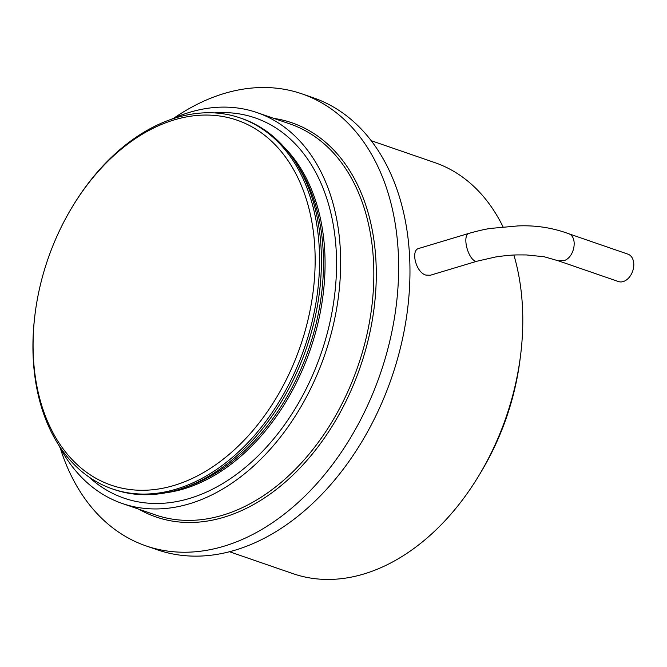 <?xml version="1.0" encoding="UTF-8"?>
<svg xmlns="http://www.w3.org/2000/svg" width="667" height="667" viewBox="0 0 667 667"><rect width="100%" height="100%" fill="white"/><g stroke="black" fill="none" stroke-linecap="round" stroke-linejoin="round"><path stroke-width="1" d="M476.98 261.214L495.506 256.995C504.427 255.653 511.864 254.961 517.809 254.911L526.305 254.936L544.139 256.745L558.396 260.83L564.657 260.422C574.829 256.612 577.855 236.885 568.743 233.75C552.651 227.78 535.751 225.171 518.034 225.913L490.67 228.414C485.443 229.115 478.097 230.799 468.626 233.458A14.491 5.82 73.3 0 0 466.433 245.856A14.491 5.82 73.3 0 0 474.12 260.547A14.491 5.82 73.3 0 0 476.98 261.214L430.282 275.263L425.846 275.079C415.833 272.444 410.372 249.975 418.951 248.407L468.626 233.458M568.509 233.658L627.939 254.152A14.491 10.022 109 0 1 633.65 267.017A14.491 10.022 109 0 1 624.529 281.065A14.491 10.022 109 0 1 618.484 281.557L558.396 260.83M58.821 445.281A206.737 142.98 -71 0 0 122.228 503.468A206.737 142.98 -71 0 0 208.446 496.54A206.737 142.98 -71 0 0 338.519 296.065A206.737 142.98 -71 0 0 257.028 112.59A206.737 142.98 -71 0 0 171.236 119.326M60.222 447.941A239.086 165.349 -71 0 0 146.04 545.898A239.086 165.349 -71 0 0 245.748 537.885A239.086 165.349 -71 0 0 396.173 306.036A239.086 165.349 -71 0 0 301.943 93.855A239.086 165.349 -71 0 0 202.226 101.876A239.086 165.349 -71 0 0 173.979 118.092M112.281 488.878L114.132 489.52A196.181 135.676 -71 0 0 195.956 482.941A196.181 135.676 -71 0 0 319.393 292.696A196.181 135.676 -71 0 0 242.063 118.593L240.212 117.951A196.181 135.676 109 0 1 317.542 292.054A196.181 135.676 109 0 1 194.105 482.299A196.181 135.676 109 0 1 112.281 488.878A196.181 135.676 109 0 1 34.984 314.557L35.101 313.648A193.055 133.517 -71 0 0 191.679 478.714A193.055 133.517 -71 0 0 314.057 237.752A193.055 133.517 -71 0 0 156.537 126.647A193.055 133.517 -71 0 0 71.411 208.354A193.055 133.517 -71 0 0 35.101 313.648M71.411 208.354L71.886 207.562A196.181 135.676 109 0 1 158.396 124.529A196.181 135.676 109 0 1 240.212 117.951M229.473 551.742L293.08 573.678A217.4 150.35 -71 0 0 383.75 566.391A217.4 150.35 -71 0 0 479.615 474.379A217.4 150.35 -71 0 0 520.51 355.803A217.4 150.35 -71 0 0 513.898 255.061M503.018 226.805A217.4 150.35 -71 0 0 434.851 162.631L371.236 140.695M479.615 474.379L481.799 470.71A202.91 140.328 -71 0 0 519.968 360.038L520.51 355.803M146.04 545.898L157.362 549.808A239.086 165.349 -71 0 0 257.07 541.787A239.086 165.349 -71 0 0 407.495 309.947A239.086 165.349 -71 0 0 313.265 97.766L301.943 93.855M88.886 476.963A201.109 139.086 -71 0 0 207.929 491.412A201.109 139.086 -71 0 0 336.518 268.042A201.109 139.086 -71 0 0 214.44 112.906M139.019 509.263A208.479 144.18 -71 0 0 242.963 509.972A208.479 144.18 -71 0 0 375.471 294.772A208.479 144.18 -71 0 0 273.82 118.384M165.933 492.763A192.996 133.475 -71 0 0 201.651 482.099A192.996 133.475 -71 0 0 317.217 326.18A192.996 133.475 -71 0 0 284.851 147.966M184.651 487.602A192.996 133.475 -71 0 0 200.067 481.549A192.996 133.475 -71 0 0 296.406 163.565M122.228 503.468L155.394 514.907A206.737 142.98 -71 0 0 241.621 507.979A206.737 142.98 -71 0 0 371.694 307.504A206.737 142.98 -71 0 0 290.203 124.029L257.028 112.59"/></g></svg>
